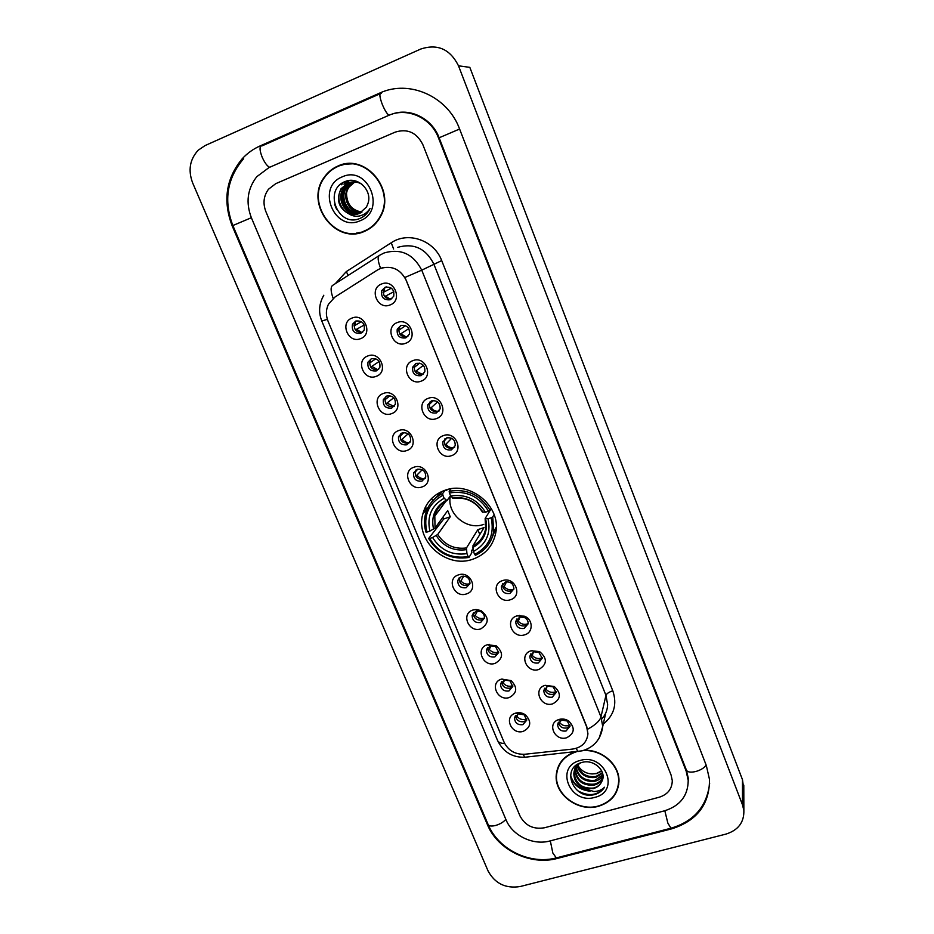 <?xml version="1.0" encoding="UTF-8"?>
<svg xmlns="http://www.w3.org/2000/svg" width="934" height="934" viewBox="0 0 934 934"><rect width="100%" height="100%" fill="white"/><g stroke="black" fill="none" stroke-linecap="round" stroke-linejoin="round"><path stroke-width="1.4" d="M444.619 490.385C433.259 494.693 425.986 502.585 422.81 514.039C414.918 540.868 446.394 569.145 472.908 559.186C485.633 554.516 493.28 545.561 495.861 532.322C501.149 506.03 469.884 480.403 444.619 490.385M376.215 376.332C363.91 381.562 355.048 360.314 367.774 355.982C380.161 350.67 388.988 372.106 376.215 376.332M371.382 358.749L367.996 362.123C367.26 368.568 370.062 371.498 376.414 370.903L379.858 367.412C380.5 361.014 377.675 358.119 371.382 358.749M391.661 413.61C379.379 418.712 370.623 397.697 383.314 393.483C395.677 388.311 404.399 409.512 391.661 413.61M386.816 396.016L383.325 399.589C382.8 405.823 385.625 408.648 391.79 408.041L395.327 404.364C395.771 398.164 392.934 395.386 386.816 396.016M406.932 450.48C394.685 455.442 386.011 434.649 398.69 430.562C411.018 425.53 419.646 446.499 406.932 450.48M402.075 432.886L398.514 436.622C398.164 442.658 400.99 445.378 406.99 444.771L410.61 440.93C410.878 434.929 408.03 432.244 402.075 432.886M422.04 486.941C409.816 491.763 401.246 471.215 413.879 467.245C426.184 462.342 434.719 483.076 422.04 486.941M417.171 469.335L413.54 473.223C413.342 479.084 416.179 481.711 422.04 481.103L425.706 477.122C425.822 471.296 422.974 468.705 417.171 469.335M466.381 593.942C454.228 598.402 445.927 578.496 458.489 574.889C470.713 570.37 478.979 590.428 466.381 593.942M461.466 576.36L457.718 580.551C457.87 585.922 460.696 588.315 466.183 587.731L469.965 583.446C469.744 578.123 466.918 575.753 461.466 576.36M480.847 628.851C468.716 633.182 460.509 613.498 473.036 609.995L476.036 609.517L480.893 610.544C489.311 617.281 489.299 623.375 480.847 628.851M475.92 611.256L472.137 615.541C472.382 620.76 475.196 623.083 480.578 622.523L484.396 618.168C484.641 615.261 483.38 613.066 480.601 611.595L475.92 611.256M495.148 663.374C483.041 667.588 474.927 648.114 487.42 644.729L496.246 645.826C503.636 652.679 503.274 658.528 495.148 663.374M490.222 645.791L486.404 650.134C486.742 655.213 489.544 657.478 494.833 656.929L498.663 652.527L495.475 646.456L490.222 645.791M509.31 697.535C497.227 701.632 489.194 682.369 501.663 679.088L511.061 680.606C517.775 687.459 517.191 693.098 509.31 697.535M504.36 679.964L500.531 684.342C500.928 689.304 503.73 691.51 508.925 690.985L512.778 686.525L509.964 680.863L504.36 679.964M523.309 731.334C511.61 735.233 503.368 716.962 515.206 713.261L515.743 713.086C519.211 712.175 522.48 712.794 525.55 714.93C531.761 721.749 531.014 727.212 523.309 731.334M518.358 713.763L514.517 718.188C514.973 723.021 517.763 725.181 522.877 724.667L526.729 720.184L524.207 714.872L518.358 713.763M360.594 338.645C348.277 344.016 339.311 322.522 352.06 318.05C364.47 312.598 373.39 334.279 360.594 338.645M355.784 321.051L352.503 324.215C351.534 330.869 354.325 333.917 360.863 333.345L364.202 330.076C365.066 323.456 362.264 320.444 355.784 321.051M405.73 343.245C393.214 348.639 384.341 327.04 397.289 322.557C409.898 317.093 418.724 338.879 405.73 343.245M400.768 325.557L397.242 329.165C396.6 335.656 399.448 338.575 405.8 337.91L409.384 334.174C409.933 327.729 407.061 324.845 400.768 325.557M421.187 381.13C408.683 386.372 399.915 365.019 412.84 360.664C425.425 355.34 434.147 376.892 421.187 381.13M416.202 363.431L412.583 367.249C412.151 373.518 415.011 376.32 421.187 375.643L424.853 371.709C425.192 365.474 422.308 362.719 416.202 363.431M436.47 418.584C423.989 423.697 415.315 402.577 428.216 398.351C440.766 393.167 449.394 414.474 436.47 418.584M431.473 400.884L427.772 404.877C427.527 410.948 430.399 413.634 436.388 412.956L440.136 408.847C440.299 402.834 437.416 400.172 431.473 400.884M451.577 455.629C439.132 460.602 430.551 439.716 443.416 435.618C455.944 430.574 464.478 451.636 451.577 455.629M446.569 437.918L442.809 442.074C442.716 447.946 445.588 450.538 451.437 449.861L455.232 445.611C455.243 439.786 452.36 437.217 446.569 437.918M510.373 599.756C498.032 604.216 489.825 584.229 502.562 580.609C514.984 576.091 523.157 596.242 510.373 599.756M505.317 582.057L501.418 586.599C501.768 591.817 504.617 594.106 509.976 593.487L513.898 588.852C513.502 583.68 510.641 581.415 505.317 582.057M524.674 634.816C512.357 639.148 504.243 619.382 516.946 615.88L524.231 616.16C533.279 619.207 533.548 632.528 524.674 634.816M519.608 617.117L515.685 621.717C516.117 626.796 518.954 629.026 524.219 628.43L528.165 623.737C528.259 620.771 526.858 618.612 523.951 617.281L519.608 617.117M538.825 669.491C526.531 673.718 518.498 654.15 531.177 650.764L539.572 651.582C547.522 658.4 547.266 664.366 538.825 669.491M533.746 651.804L529.812 656.45C530.302 661.4 533.139 663.572 538.311 662.988L542.257 658.26L538.755 652.294L533.746 651.804M552.823 703.804C540.646 707.879 532.625 688.743 545.117 685.311L554.294 686.513C561.509 693.367 561.019 699.122 552.823 703.804M547.733 686.116L543.786 690.798C544.335 695.62 547.161 697.745 552.251 697.184L556.209 692.433L553.126 686.852L547.733 686.116M566.669 737.755C555.076 741.573 546.694 723.908 558.182 719.764L559.186 719.413C562.513 718.55 565.677 719.075 568.678 720.99C575.332 727.831 574.667 733.412 566.669 737.755M561.567 720.067L557.621 724.772C558.217 729.477 561.019 731.556 566.039 731.018L570.009 726.243L567.23 721.013L561.567 720.067M390.108 304.939C377.558 310.473 368.591 288.629 381.562 284.006C394.195 278.402 403.126 300.433 390.108 304.939M385.147 287.252L381.749 290.614C380.85 297.339 383.687 300.386 390.249 299.744L393.716 296.241C394.498 289.563 391.65 286.563 385.147 287.252M378.655 369.385L378.282 369.549C371.966 370.133 369.163 367.225 369.899 360.804L371.172 358.831M394.405 406.115L393.564 406.5C387.423 407.107 384.621 404.305 385.147 398.094L386.127 396.32M409.921 442.436L408.683 443.055C402.706 443.662 399.892 440.953 400.242 434.94L400.978 433.411M425.227 478.36L423.639 479.212C417.813 479.819 414.988 477.204 415.186 471.378L415.712 470.106M469.86 583.925L467.549 585.349C462.085 585.933 459.271 583.552 459.119 578.204L459.236 577.702M484.349 618.401L481.862 619.978C476.515 620.538 473.713 618.226 473.456 613.031L473.515 612.762M498.663 652.527L496.036 654.232C490.77 654.781 487.98 652.527 487.653 647.472L487.665 647.425M488.587 645.172L489.346 644.332M512.789 686.327L510.057 688.136C504.99 688.685 502.2 686.537 501.686 681.692M526.753 719.787L523.927 721.678C519.059 722.227 516.28 720.196 515.591 715.584M362.684 332.224C356.239 332.667 353.507 329.62 354.5 323.082L356.099 320.946M407.889 336.555L407.539 336.707C401.211 337.361 398.374 334.465 399.016 328.009L400.604 325.616M423.721 373.833L422.833 374.254C416.692 374.931 413.844 372.141 414.276 365.894L415.49 363.746M439.295 410.691L437.953 411.392C431.987 412.069 429.126 409.384 429.383 403.348L430.282 401.48M454.648 447.141L452.908 448.11C447.094 448.787 444.234 446.207 444.327 440.358L444.969 438.782M513.84 589.237L511.132 591.059C505.796 591.677 502.959 589.401 502.609 584.205L502.69 583.785M528.142 623.877L525.293 625.838C520.051 626.445 517.226 624.216 516.806 619.172L516.829 618.997M542.269 658.166L539.303 660.245C534.19 660.84 531.364 658.692 530.851 653.8M531.913 651.056L532.45 650.461M556.22 692.129L553.173 694.289C548.258 694.884 545.456 692.853 544.744 688.206M570.009 725.741L566.891 727.983C562.175 728.567 559.373 726.652 558.497 722.227M391.836 298.81C385.415 299.242 382.683 296.195 383.617 289.657L385.602 287.088M377.418 270.019L380.418 268.478C391.825 265.233 400.406 269.155 406.185 280.247L586.704 726.991L587.93 733.75C586.961 742.378 581.894 747.48 572.729 749.056L524.873 754.252C515.253 754.625 508.318 750.632 504.091 742.261L328.032 321.168C325.744 315.377 325.861 309.773 328.394 304.344L334.874 297.105L377.418 270.019M431.683 498.406L432.687 500.822M337.816 166.089C332.306 168.494 327.799 172.195 324.285 177.203C304.297 203.378 335.446 245.093 364.412 231.387C371.44 228.41 376.811 223.424 380.547 216.454C396.273 189.73 365.031 152.674 337.816 166.089M356.403 233.126L363.244 231.842M575.204 751.8C563.867 755.933 557.551 763.592 556.267 774.753C554.084 794.39 578.286 812.405 598.554 806.252C611.291 802.189 618.098 793.888 618.985 781.338C619.662 764.934 602.161 749.325 584.135 750.294M557.481 768.647L556.979 771.846M379.811 268.735L380.617 268.385C377.721 260.878 377.418 256.5 379.683 255.251L384.072 252.974C400.768 248.187 413.318 253.92 421.736 270.159L404.982 277.433L586.786 726.687L587.93 733.75M380.617 268.385L383.325 267.544M659.229 797.227C667.717 794.472 672.071 788.95 672.293 780.637L671.114 775.127L422.822 144.595C416.646 132.476 407.422 128.332 395.152 132.149L275.728 183.671L268.502 189.217C263.633 195.895 262.746 203.32 265.828 211.481L520.005 815.966C525.258 825.679 533.431 829.614 544.534 827.757L659.229 797.227C667.717 794.472 672.071 788.95 672.293 780.637L671.114 775.127L422.822 144.595C416.646 132.476 407.422 128.332 395.152 132.149L275.728 183.671L268.502 189.217C263.633 195.895 262.746 203.32 265.828 211.481L520.005 815.966C525.258 825.679 533.431 829.614 544.534 827.757L659.229 797.227M617.829 787.397L618.775 784.303M346.21 163.812L339.474 165.82M363.092 231.515L369.56 228.667M353.391 163.754L346.234 164.174M364.272 231.048C371.218 228.106 376.542 223.191 380.231 216.303C395.818 189.847 364.89 153.153 337.945 166.427C332.492 168.809 328.032 172.486 324.542 177.448C304.788 203.355 335.61 244.615 364.272 231.048M361.983 212.041C352.106 210.512 346.958 204.406 346.526 193.7M347.425 189.007L350.087 183.893M361.061 212.625C349.316 213.267 341.237 197.097 348.499 187.139L354.523 181.908M361.341 212.462C349.725 212.824 341.937 196.84 349.106 187.022L354.838 181.932M355.13 181.791L355.819 181.476M359.94 213.221C347.682 215.042 338.388 198.125 346.059 187.664L353.262 181.897M360.22 213.08C348.078 214.598 339.1 197.868 346.666 187.524L353.577 181.885M358.773 213.723C346.129 216.816 335.493 199.187 343.584 188.178L352.013 181.99M359.065 213.606C346.514 216.373 336.217 198.919 344.202 188.049L352.328 181.955M348.791 213.781L359.263 213.524L366.443 207.091L367.821 203.857C372.899 190.769 358.014 176.059 345.568 181.394C323.024 189.275 337.513 226.799 358.749 218.906L359.823 218.498C363.91 216.758 367.085 213.886 369.327 209.905L370.062 208.445C367.471 212.438 363.968 214.937 359.543 215.964C355.737 216.735 352.153 216.011 348.791 213.781C338.528 208.107 335.948 199.748 341.073 188.703L347.903 183.052C352.515 181.231 357.115 181.581 361.715 184.08M357.874 214.026C345.031 218.136 333.275 200.004 341.704 188.575L348.522 182.936L351.079 182.118M342.206 176.876C315.61 187.104 334.43 232.694 360.08 220.763C386.874 211.026 368.206 164.582 342.206 176.876M343.047 182.562L341.552 184.78L343.56 182.282M346.479 181.091L344.039 184.278L346.829 180.986M350.297 212.252C343.268 205.34 341.272 197.202 344.342 187.851M344.973 186.391L346.269 184.115M346.537 183.706L349.269 180.519M349.281 211.679C343.058 205.083 341.19 197.483 343.677 188.866M344.366 187.104L345.802 184.418M346.105 183.951L348.989 180.554M334.524 204.242L336.719 209.625M618.448 784.245L618.985 781.034M576.955 751.613L576.371 751.777C564.545 755.664 557.948 763.335 556.582 774.811C554.434 794.239 578.391 812.055 598.437 805.972C611.034 801.956 617.771 793.748 618.658 781.326C619.347 764.969 601.765 749.442 583.82 750.609M601.788 771.075L596.581 773.609L592.214 773.947C585.688 773.597 580.866 770.632 577.737 765.028M592.214 773.947L596.616 773.422L601.659 770.807M602.593 773.235L595.752 777.403C586.459 778.512 580.212 774.648 577.002 765.798M602.442 772.71L595.962 776.446C586.961 777.578 580.761 773.901 577.364 765.401M602.967 775.243C601.251 778.349 598.566 780.345 594.923 781.233C584.462 782.213 578.076 777.625 575.753 767.468M575.729 766.954L575.776 765.553M602.909 774.765L595.133 780.275C584.964 781.303 578.601 776.89 576.033 767.048M603.014 776.808C601.776 781.104 598.799 783.871 594.071 785.12C582.606 785.903 576.173 780.731 574.807 769.569L574.83 769.242M574.889 768.752L575.718 765.6M603.025 776.539C601.601 780.485 598.682 783.019 594.293 784.14C582.921 784.957 576.511 779.843 575.04 768.787M575.075 768.285L575.577 765.717M601.846 781.419C607.334 771.507 594.001 758.782 582.092 762.413C560.575 767.491 572.787 799.294 593.394 794.846L594.421 794.601C598.869 793.34 602.255 790.888 604.555 787.234C601.788 789.942 598.227 791.378 593.861 791.542L583.388 788.016L593.312 788.6C597.386 787.409 600.235 785.015 601.846 781.419C600.2 784.875 597.398 787.082 593.44 788.062C581.917 788.845 575.461 783.638 574.083 772.441L578.018 764.035M583.388 788.016C577.072 784.957 573.885 780.088 573.838 773.399C574.212 768.892 576.511 765.355 580.726 762.821M579.932 760.533C554.306 766.779 570.114 805.05 594.923 797.332C620.701 791.472 605.069 752.571 579.932 760.533M558.695 765.658L557.785 768.752M604.555 787.234C597.573 795.686 588.595 796.83 577.609 790.666M587.708 790.456C578.683 788.611 572.951 783.474 570.511 775.045M590.125 791.18C579.979 790.199 573.418 785.05 570.441 775.745M450.363 496.047C446.394 513.572 466.79 530.862 483.754 524.383M472.989 548.55L471.542 550.943L471.88 552.636L468.973 557.446L468.168 556.617C451.554 559.046 438.7 553.01 429.617 538.521L432.582 537.517C440.743 550.301 452.196 555.683 466.942 553.64L466.463 547.954L477.834 529.66L484.046 527.57L472.931 545.795L473.433 551.492C486.229 544.405 491.121 533.501 488.108 518.779L491.156 517.751C494.693 534.365 489.194 546.6 474.659 554.469L475.453 555.31C485.552 550.465 491.634 542.537 493.712 531.528L492.732 516.887L491.156 517.751M442.891 495.23L442.658 493.514C433.691 497.95 427.947 504.92 425.402 514.436C424.001 520.285 424.188 526.169 425.962 532.1L426.931 532.088C423.16 515.696 428.484 503.403 442.891 495.23L444.14 498.254C431.438 505.586 426.698 516.537 429.909 531.084L435.034 528.049L447.701 510.583L450.246 516.759L437.707 534.47L432.582 537.517M450.562 495.779L446.977 500.589L444.14 498.254M493.631 532.03L493.946 531.131M429.617 538.521L428.636 538.521L443.732 518.977L442.868 517.238M446.324 489.848L446.662 490.397L447.304 489.568M491.156 539.91L496.269 527.57M442.377 491.249L432.862 500.624M494.098 514.622L492.732 516.887M428.636 538.521C438.128 553.745 451.566 560.05 468.973 557.446M442.658 493.514L445.214 490.187M474.659 554.469L473.433 551.492M466.942 553.64L468.168 556.617M429.909 531.084L426.931 532.088M488.108 518.779L485.178 518.428L491.296 508.563M451.029 488.809L449.161 491.261L449.406 492.965C466.253 490.327 479.282 496.398 488.494 511.202L490.081 510.349C480.461 494.786 466.825 488.424 449.161 491.261M490.081 510.349L491.237 508.47M488.494 511.202L485.447 512.241C477.192 499.2 465.587 493.794 450.655 496.001L449.406 492.965M482.528 511.925L485.447 512.241M450.655 496.001L453.422 498.394M443.732 518.977L450.246 516.759M477.834 529.66L479.807 534.517M384.341 288.373L383.967 292.038L391.369 288.162M383.103 292.4L383.967 292.038M393.868 291.723L384.633 296.58M385.649 296.148L390.062 299.149M399.542 326.923L399.378 329.795L405.625 325.697M398.62 330.134L399.378 329.795M408.835 328.628L399.974 334.337M401.036 333.87L406.29 337.034M414.661 364.984L414.626 367.144L419.611 363.151M413.984 367.447L414.626 367.144M423.394 365.322L415.163 371.674M416.26 371.172L422.355 374.406M429.663 402.554L429.698 404.083L433.423 400.499M437.649 401.877L430.189 408.602M431.321 408.065C433.329 410.505 435.863 411.555 438.91 411.217M444.572 439.108L444.596 440.614L447.141 437.742M443.02 441.408L443.697 441.07M451.659 438.279L445.051 445.121M446.207 444.549C448.227 446.989 450.772 448.04 453.842 447.69M506.543 581.789L504.173 586.599C506.578 589.377 509.52 590.323 513.011 589.436L513.863 589.097M504.173 586.599L503.017 587.264M520.086 616.989L518.277 621.168C520.67 623.924 523.6 624.869 527.08 624.017L528.177 623.573M518.277 621.168L517.132 621.846M533.571 651.862L532.228 655.364C534.61 658.096 537.529 659.054 540.996 658.225L542.28 657.699M532.228 655.364L531.119 656.053M546.985 686.397L546.04 689.21C548.398 691.919 551.305 692.876 554.773 692.071L556.197 691.487M546.04 689.21L544.954 689.899M560.33 720.581L559.711 722.694C562.046 725.379 564.942 726.348 568.397 725.566L569.915 724.936M559.711 722.694L558.66 723.383M355.364 321.693L355.002 325.336L361.446 321.658M353.963 325.791L355.002 325.336M364.202 324.997L355.41 329.936M356.683 329.387L361.668 332.492M370.576 359.555L370.401 362.509L375.795 358.761M369.467 362.929L370.401 362.509M379.157 361.481L370.751 367.097M372.059 366.513L377.78 369.712M385.684 396.95L385.637 399.273L389.933 395.724M384.82 399.647L385.637 399.273M393.763 397.767L385.94 403.862M387.271 403.231L394.136 406.43M400.686 433.901L400.698 435.629L403.908 432.524M400.021 435.968L400.698 435.629M408.1 433.843L400.966 440.206M402.321 439.54C404.305 441.934 406.78 442.985 409.757 442.693M415.56 470.211L415.607 471.6L417.778 469.16M413.785 472.522L414.474 472.172M422.226 469.732L415.84 476.165M417.206 475.464C419.284 477.939 421.864 478.979 424.947 478.558M463.801 576.068L460.917 580.948C463.322 583.715 466.241 584.661 469.674 583.773L469.919 583.692M460.917 580.948L459.551 581.719M477.472 610.976L475.184 615.366C477.566 618.11 480.473 619.055 483.905 618.203L484.419 618.016M475.184 615.366L473.83 616.16M488.856 644.39L491.074 645.592L489.288 649.422C491.658 652.142 494.553 653.088 497.974 652.259L498.709 651.99M489.288 649.422L487.957 650.227M504.582 679.894L503.251 683.116C505.609 685.813 508.493 686.77 511.902 685.965L512.801 685.626M503.251 683.116L501.943 683.933M515.206 713.261L518.031 713.868L517.074 716.46C519.409 719.145 522.281 720.091 525.679 719.32L526.706 718.935M517.074 716.46L515.79 717.277M325.16 176.187L324.495 177.168M550.033 840.939L664.623 810.794C680.139 805.82 687.996 795.71 688.218 780.474L686.151 771.064L438.49 137.917C431.041 117.626 407.014 106.873 388.521 115.466L269.004 167.571L256.757 176.713C247.417 188.878 245.607 202.526 251.339 217.657L506.006 819.748C512.357 835.661 533.186 845.714 550.033 840.939M725.975 834.097C738.234 830.186 744.188 822.317 743.861 810.479L742.495 804.839L458.501 65.812C450.165 49.152 437.602 43.548 420.79 49.023L205.083 145.564L198.242 150.187C189.8 159.352 187.932 170.233 192.614 182.831L488.085 870.99C495.008 883.611 505.714 888.794 520.18 886.529L725.975 834.097M743.803 789.3L742.483 779.715L469.825 67.353L458.501 65.812M671.768 828.808C696.974 820.799 709.548 804.361 709.513 779.505L706.349 765.611L459.563 128.939C447.748 96.389 409.139 79.192 379.648 93.108L259.991 145.973C253.207 148.996 247.265 153.269 242.175 158.803C226.016 178.441 222.677 200.787 232.157 225.83L487.466 824.757C497.635 849.952 530.535 865.876 557.329 858.428L671.768 828.808L671.85 827.979M688.23 780.824L688.405 779.902M335.306 283.667L346.304 271.596L391.241 242.758C408.146 231.165 434.263 240.33 441.7 260.598L612.797 690.786C608.991 692.047 606.703 693.577 605.944 695.363L433.773 263.937C425.694 248.292 413.61 242.782 397.499 247.405M612.797 690.786C617.281 704.224 614.117 715.304 603.282 724.048M601.729 719.075C605.466 714.965 607.439 710.155 607.637 704.61L605.944 695.363L600.971 716.903L602.734 726.454L599.219 738.035M587.568 729.256C595.32 725.018 599.791 720.908 600.971 716.903L421.736 270.159L441.7 260.598M504.675 743.511C500.741 743.406 498.371 742.402 497.565 740.499L321.798 321.051L327.355 319.335M522.853 754.357L525.036 757.217L526.788 757.03M379.111 255.612L332.971 285.162C330.449 286.575 330.508 290.964 333.146 298.355M576.056 748.403L578.053 751.496L579.535 751.321M346.304 271.596L348.172 275.425M391.241 242.758L393.623 249.016M425.157 507.547L426.102 509.824M437.707 534.47C444.619 544.989 454.204 549.484 466.463 547.954M446.686 500.741C440.498 504.15 436.54 509.252 434.812 516.035L435.034 528.049M472.837 547.534C483.905 541.23 488.19 531.668 485.692 518.837M436.213 535.544C443.44 546.623 453.492 551.34 466.358 549.682M446.055 500.332C435.057 506.823 430.889 516.42 433.539 529.111M472.931 545.795C479.889 542.152 484.127 536.466 485.645 528.749L485.131 518.674M483.041 512.322C475.733 501.044 465.576 496.304 452.546 498.091M706.104 764.981C704.469 767.76 701.107 769.908 696.017 771.449C690.833 772.663 687.634 772.243 686.432 770.165L688.358 778.594M671.604 828.049L670.962 828.213L667.857 823.111L664.821 810.747M557.201 857.681L556.337 857.902L552.846 853.046L550.313 840.869M709.642 783.404C706.863 806.474 693.974 821.406 670.962 828.213L556.337 857.902C530.057 864.942 498.417 849.718 488.108 824.489C489.007 826.135 491.517 826.462 495.615 825.469C500.157 824.103 503.566 822.06 505.819 819.316M243.657 158.64C227.009 178.242 223.413 200.553 232.858 225.538L251.363 217.715M261.427 145.844C259.372 146.696 259.605 150.432 262.115 157.052C264.637 162.691 267.147 166.112 269.646 167.291M380.757 93.143C379.227 93.762 379.729 97.486 382.251 104.304C384.703 110.177 386.956 113.831 389.011 115.267M459.598 129.032L439.132 137.777L686.432 770.165M742.483 779.715L742.495 804.839M557.54 857.587L557.329 858.428M487.805 823.788L487.466 824.757M232.905 225.643L232.157 225.83M262.279 145.774L259.991 145.973M381.422 93.166L379.648 93.108M686.268 769.733L686.151 771.064M439.167 137.847L438.49 137.917M439.494 492.638L437.929 494.646M428.239 507.08L422.81 514.039M547.651 686.14L545.117 685.311M560.972 720.277L558.182 719.764M369.899 360.804L367.996 362.123M385.147 398.094L383.325 399.589M400.242 434.94L398.514 436.622M415.186 471.378L413.54 473.223M459.119 578.204L457.718 580.551M473.456 613.031L472.137 615.541M487.653 647.472L486.404 650.134M501.581 681.832L500.531 684.342M515.37 715.876L514.517 718.188M354.5 323.082L352.503 324.215M399.016 328.009L397.242 329.165M414.276 365.894L412.583 367.249M429.383 403.348L427.772 404.877M444.327 440.358L442.809 442.074M502.609 584.205L501.418 586.599M516.806 619.172L515.685 621.717M530.816 653.835L529.812 656.45M544.592 688.428L543.786 690.798M558.263 722.612L557.621 724.772M383.617 289.657L381.749 290.614M567.23 721.013L568.678 720.99M553.126 686.852L554.294 686.513M534.33 651.652L532.147 650.519M538.755 652.294L539.572 651.582M521.172 616.837L519.561 615.413M523.951 617.281L524.231 616.16M524.207 714.872L525.55 714.93M504.558 679.905L501.99 678.995M509.964 680.863L511.061 680.606M495.475 646.456L496.246 645.826M477.718 610.976L476.036 609.517M480.601 611.595L480.893 610.544M556.816 772.768L556.267 774.753M605.699 713.237L602.734 726.454C600.994 739.191 594.117 747.317 582.115 750.831L525.036 757.217C512.474 757.672 503.321 752.104 497.565 740.499M321.798 321.051C318.342 312.166 319.019 303.562 323.818 295.214M425.519 506.823L426.534 509.263M349.106 187.022L348.499 187.139M346.666 187.524L346.059 187.664M344.202 188.049L343.584 188.178M341.704 188.575L341.073 188.703M618.95 779.703L618.658 781.326M574.97 768.939L574.807 769.569M574.083 772.441L573.838 773.399M445.927 501.149L434.812 516.035C436.376 509.334 440.299 504.232 446.604 500.729M496.269 527.126L493.712 531.528M453.013 498.464C465.669 496.783 475.499 501.36 482.493 512.194M384.971 287.625L386.396 286.901M391.696 114.263C409.512 107.247 432.01 118.291 439.132 137.777M261.987 145.902L380.021 93.785M488.108 824.489L232.858 225.538M743.791 785.179L743.861 810.479"/></g></svg>
